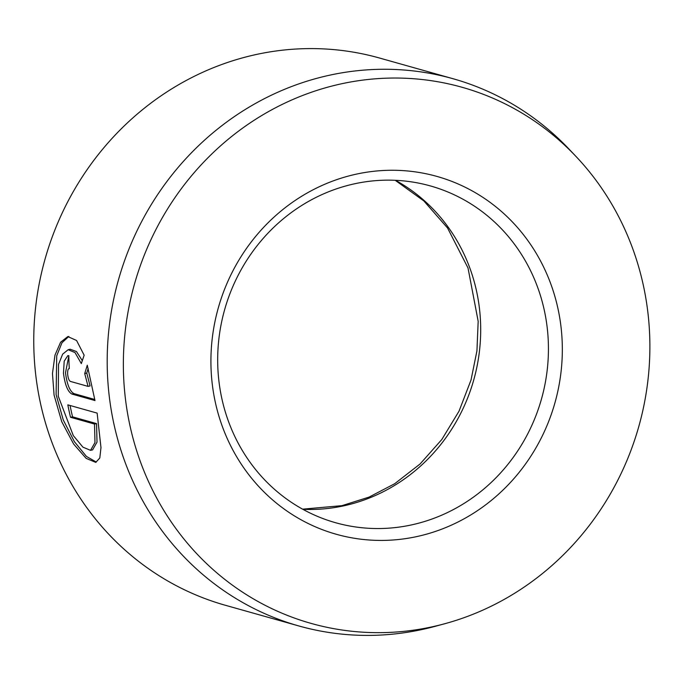 <?xml version="1.0" encoding="UTF-8"?>
<svg xmlns="http://www.w3.org/2000/svg" width="684" height="684" viewBox="0 0 684 684"><rect width="100%" height="100%" fill="white"/><g stroke="black" fill="none" stroke-linecap="round" stroke-linejoin="round"><path stroke-width="1.03" d="M68.169 349.695L62.646 354.167L58.533 364.392L58.277 396.233L73.291 435.588L82.918 447.148L90.544 450.346L94.973 442.565L94.512 424.046L70.52 417.291A284.27 267.461 -74.3 0 1 67.827 404.86L97.137 413.11L100.975 447.601L99.804 457.989L95.777 462.393L86.141 458.383L73.615 444.019L61.748 421.712L54.07 395.044L52.463 373.515L54.985 355.107L60.594 342.239L67.81 336.579L76.557 340.47L84.149 355.201L81.319 363.597L75.018 352.585L68.169 349.695L70.204 349.25L76.446 351.516L82.285 360.648M68.836 336.434L61.962 342.787L56.729 355.783L56.105 394.6L63.279 420.002L74.402 441.702L86.441 456.433L96.264 462.042M69.306 368.616C68.032 368.65 67.494 370.591 67.665 374.43C68.135 378.337 69.033 380.663 70.367 381.407L88.048 386.383L84.722 373.549L87.278 365.222L94.982 400.559L71.974 394.078C67.836 391.889 64.997 384.947 63.467 373.25L64.193 361.195L67.793 355.671L68.802 355.697A284.27 267.461 105.7 0 0 69.306 368.616L69.298 368.531M68.862 355.68L65.502 372.806C67.032 384.493 69.871 391.436 74.009 393.633L94.785 399.482M340.717 83.961A278.491 262.023 105.7 0 0 127.386 412.358A278.491 262.023 105.7 0 0 432.527 626.741A278.491 262.023 105.7 0 0 444.352 623.842A278.491 262.023 105.7 0 0 638.839 426.363A278.491 262.023 105.7 0 0 575.954 156.414A278.491 262.023 105.7 0 0 340.717 83.961M444.352 623.842L434.853 626.407A284.27 267.461 -74.3 0 1 422.78 629.365A284.27 267.461 -74.3 0 1 298.891 625.971A284.27 267.461 -74.3 0 1 107.636 344.993A284.27 267.461 -74.3 0 1 329.072 75.317A284.27 267.461 -74.3 0 1 452.962 78.703A284.27 267.461 -74.3 0 1 569.191 149.274L575.954 156.414M452.962 78.703L379.526 58.029A284.27 267.461 105.7 0 0 255.628 54.634A284.27 267.461 105.7 0 0 34.2 324.319A284.27 267.461 105.7 0 0 225.446 605.297L298.891 625.971M355.988 174.215A185.868 174.882 -74.3 0 1 559.64 317.299A185.868 174.882 -74.3 0 1 417.257 536.478A185.868 174.882 -74.3 0 1 213.605 393.394A185.868 174.882 -74.3 0 1 355.988 174.215M411.888 524.825A174.933 164.596 105.7 0 0 548.158 358.869A174.933 164.596 105.7 0 0 430.467 185.954A174.933 164.596 105.7 0 0 354.226 183.868A174.933 164.596 105.7 0 0 217.957 349.823A174.933 164.596 105.7 0 0 335.647 522.738A174.933 164.596 105.7 0 0 411.888 524.825M88.15 368.462L86.757 373.105L90.083 385.938L88.048 386.383M86.757 373.105L84.722 373.549M70.067 405.492A284.27 267.461 105.7 0 0 72.555 416.847L70.52 417.291M72.555 416.847L96.547 423.601L94.512 424.046M96.547 423.601L97.008 442.129L92.579 449.901L90.544 450.346M74.009 393.633L71.974 394.078M395.506 180.311A174.933 164.596 -74.3 0 1 478.441 358.493A174.933 164.596 -74.3 0 1 344.155 505.75A174.933 164.596 -74.3 0 1 302.875 509.306M302.619 509.161L341.974 505.656L369.078 497.097L394.702 483.716L420.104 463.957L441.821 439.496L459.032 411.152L471.028 380.013L476.936 350.875L478.176 321.309L468.01 267.966L447.541 227.986L423.858 200.934L395.207 180.302"/></g></svg>
